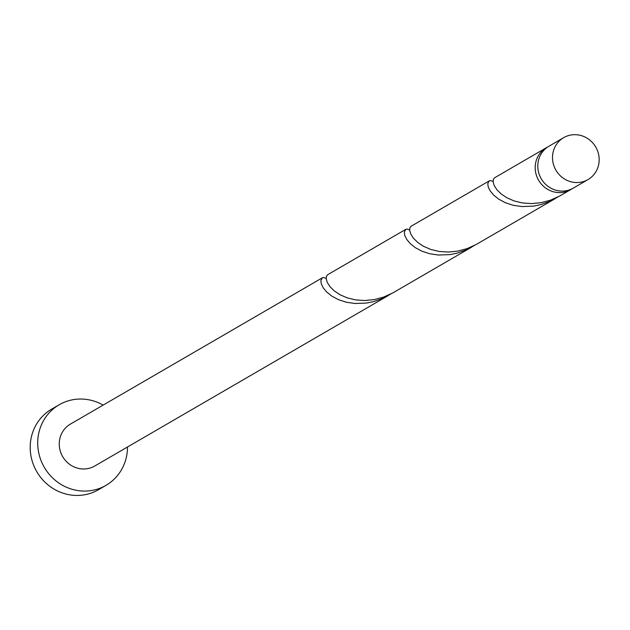 <?xml version="1.0" encoding="UTF-8"?>
<svg xmlns="http://www.w3.org/2000/svg" width="630" height="630" viewBox="0 0 630 630"><rect width="100%" height="100%" fill="white"/><g stroke="black" fill="none" stroke-linecap="round" stroke-linejoin="round"><path stroke-width="0.94" d="M574.347 182.409A24.231 23.034 59.9 0 0 588.01 179.574A24.231 23.034 59.9 0 0 598.5 153.909A24.231 23.034 59.9 0 0 577.34 134.82A24.231 23.034 59.9 0 0 563.669 137.663A24.231 23.034 59.9 0 0 553.179 163.327A24.231 23.034 59.9 0 0 574.347 182.409M588.01 179.574L573.292 188.118A24.231 23.034 -120.1 0 1 559.629 190.953A24.231 23.034 -120.1 0 1 538.469 171.872A24.231 23.034 -120.1 0 1 548.958 146.207L563.669 137.663M103.139 405.106A46.596 44.289 59.9 0 0 85.467 399.302A46.596 44.289 59.9 0 0 59.188 404.759A46.596 44.289 59.9 0 0 39.013 454.112A46.596 44.289 59.9 0 0 79.711 490.817A46.596 44.289 59.9 0 0 105.99 485.352A46.596 44.289 59.9 0 0 127.473 447.009M59.188 404.759L51.676 409.122A46.596 44.289 59.9 0 0 31.5 458.475A46.596 44.289 59.9 0 0 72.198 495.18A46.596 44.289 59.9 0 0 98.477 489.715L105.99 485.352M326.159 278.318L323.442 277.483L322.316 277.822L320.843 280.602L321.308 283.87L323.237 287.815L326.75 292.044L331.829 296.116L338.381 299.628L346.193 302.195L354.966 303.502L366.573 303.061L373.905 301.557L383.26 298.155L391.002 293.887M322.316 277.822L70.418 424.1A24.231 23.034 59.9 0 0 59.929 449.765A24.231 23.034 59.9 0 0 81.089 468.854A24.231 23.034 59.9 0 0 94.752 466.011L388.379 295.502M571.969 188.827A24.231 23.034 -120.1 0 1 570.693 189.63A24.231 23.034 -120.1 0 1 557.022 192.465A24.231 23.034 -120.1 0 1 535.862 173.384A24.231 23.034 -120.1 0 1 546.352 147.719A24.231 23.034 -120.1 0 1 547.683 147.011M570.693 189.63L559.708 196.001L550.596 200.135L541.076 202.679L531.555 203.592L522.459 202.955L514.151 200.946L506.977 197.836L501.189 193.977L496.928 189.772L494.266 185.637L493.133 182.007L493.377 179.251L494.558 177.802L546.352 147.719M493.085 181.385L490.36 180.55L489.234 180.889L487.77 183.669L488.226 186.937L490.156 190.882L493.668 195.111L498.755 199.182L505.307 202.695L513.111 205.262L521.884 206.569L533.5 206.128L540.823 204.624L550.179 201.222L557.928 196.954M555.306 198.568L476.248 244.464L467.129 248.606L457.608 251.15L448.095 252.063L438.992 251.425L430.692 249.409L423.517 246.298L417.729 242.44L413.469 238.234L410.807 234.108L409.673 230.47L409.917 227.714L411.099 226.264L489.234 180.889M409.618 229.848L406.901 229.021L405.775 229.359L404.31 232.139L404.767 235.4L406.697 239.353L410.209 243.574L415.296 247.653L421.848 251.157L429.652 253.725L438.425 255.04L450.041 254.599L457.364 253.095L466.72 249.693L474.469 245.416M471.846 247.031L392.781 292.934L383.67 297.069L374.149 299.612L364.636 300.526L355.533 299.888L347.232 297.88L340.058 294.769L334.262 290.91L330.01 286.705L327.34 282.571L326.214 278.94L326.458 276.184L327.632 274.735L405.775 229.359"/></g></svg>
